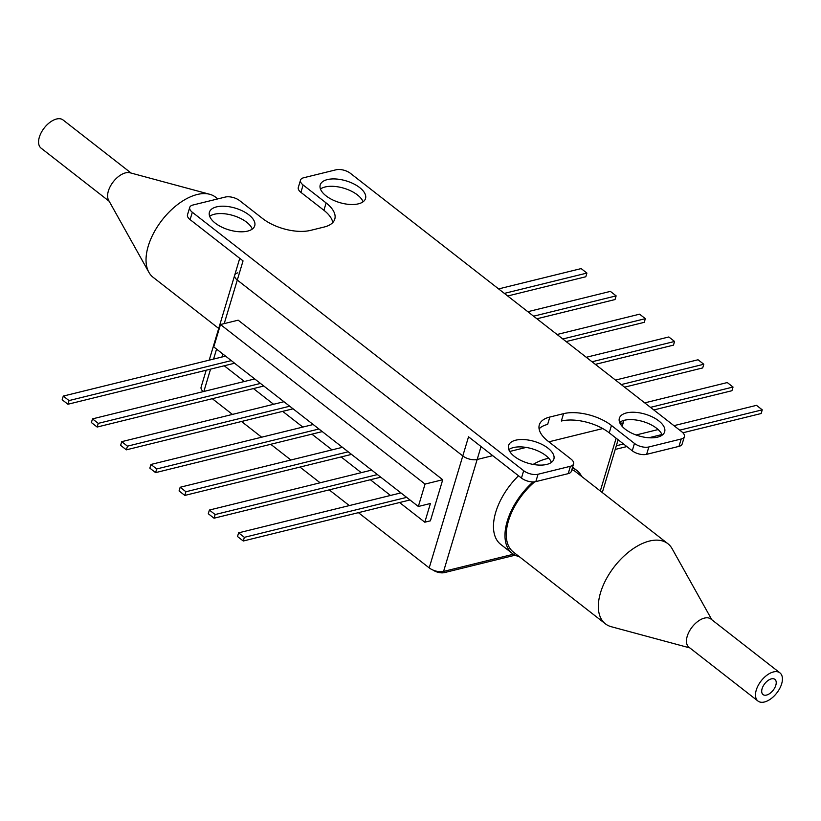 <?xml version="1.0" encoding="UTF-8"?>
<svg xmlns="http://www.w3.org/2000/svg" width="821" height="821" viewBox="0 0 821 821"><rect width="100%" height="100%" fill="white"/><g stroke="black" fill="none" stroke-linecap="round" stroke-linejoin="round"><path stroke-width="1.23" d="M619.598 422.333A23.645 11.33 -163.3 0 1 624.268 420.29A23.645 11.33 -163.3 0 1 646.794 422.846A23.645 11.33 -163.3 0 1 662.219 435.109M626.485 412.922A23.645 11.33 -163.3 0 1 652.654 417.089A23.645 11.33 -163.3 0 1 664.661 431.836A23.645 11.33 -163.3 0 1 657.549 437.152A23.645 11.33 -163.3 0 1 631.37 432.985A23.645 11.33 -163.3 0 1 619.362 418.238A23.645 11.33 -163.3 0 1 626.485 412.922M252.283 229.08A23.645 11.33 16.7 0 0 236.859 216.806A23.645 11.33 16.7 0 0 214.332 214.25A23.645 11.33 16.7 0 0 209.663 216.292M216.549 206.882A23.645 11.33 -163.3 0 1 242.718 211.048A23.645 11.33 -163.3 0 1 254.726 225.796A23.645 11.33 -163.3 0 1 247.614 231.112A23.645 11.33 -163.3 0 1 221.434 226.955A23.645 11.33 -163.3 0 1 209.427 212.208A23.645 11.33 -163.3 0 1 216.549 206.882M508.804 449.61A23.645 11.33 -163.3 0 1 513.474 447.568A23.645 11.33 -163.3 0 1 536 450.124A23.645 11.33 -163.3 0 1 551.425 462.387M515.68 440.2A23.645 11.33 -163.3 0 1 541.86 444.366A23.645 11.33 -163.3 0 1 553.867 459.113A23.645 11.33 -163.3 0 1 546.745 464.429A23.645 11.33 -163.3 0 1 520.576 460.263A23.645 11.33 -163.3 0 1 508.568 445.516A23.645 11.33 -163.3 0 1 515.68 440.2M363.077 201.802A23.645 11.33 16.7 0 0 347.663 189.528A23.645 11.33 16.7 0 0 325.137 186.972A23.645 11.33 16.7 0 0 320.457 189.015M327.343 179.604A23.645 11.33 -163.3 0 1 353.512 183.771A23.645 11.33 -163.3 0 1 365.53 198.518A23.645 11.33 -163.3 0 1 358.408 203.834A23.645 11.33 -163.3 0 1 332.228 199.677A23.645 11.33 -163.3 0 1 320.221 184.93A23.645 11.33 -163.3 0 1 327.343 179.604M573.571 463.916L571.365 471.275A10.509 5.039 -163.3 0 1 568.204 473.645L570.41 466.277A10.509 5.039 16.7 0 0 573.571 463.916A10.509 5.039 16.7 0 0 570.975 459.052L547.966 441.113A35.036 16.779 -163.3 0 1 539.305 424.909A35.036 16.779 -163.3 0 1 549.854 417.027L563.545 413.661A35.036 16.779 -163.3 0 1 611.46 425.473L634.469 443.422A10.509 5.039 16.7 0 0 648.836 446.973L646.63 454.331A10.509 5.039 -163.3 0 1 632.262 450.791L634.469 443.422M568.204 473.645L535.836 481.609A10.509 5.039 -163.3 0 1 521.458 478.068L468.534 436.793L462.798 455.932L237.29 280.053A10.509 5.039 -163.3 0 1 234.693 275.189A10.509 5.039 16.7 0 0 237.29 280.053L224.215 323.618M521.458 478.068L523.675 470.7A10.509 5.039 16.7 0 0 538.042 474.251L535.836 481.609M684.375 436.639L682.159 444.007A10.509 5.039 -163.3 0 1 678.998 446.367L681.204 438.999A10.509 5.039 16.7 0 0 684.375 436.639A10.509 5.039 16.7 0 0 681.779 431.774L350.423 173.334A10.509 5.039 16.7 0 0 336.046 169.793L303.678 177.757A10.509 5.039 16.7 0 0 300.517 180.127A10.509 5.039 16.7 0 0 303.113 184.982L326.122 202.931A35.036 16.779 -163.3 0 1 334.783 219.125A35.036 16.779 -163.3 0 1 324.233 227.007L310.543 230.383A35.036 16.779 -163.3 0 1 262.638 218.56L239.619 200.611A10.509 5.039 16.7 0 0 225.252 197.071L192.884 205.034A10.509 5.039 16.7 0 0 189.723 207.405L187.506 214.763A10.509 5.039 16.7 0 0 190.103 219.628L243.037 260.904L237.29 280.053L462.798 455.932A10.509 5.039 16.7 0 0 477.165 459.483A10.509 5.039 -163.3 0 1 462.798 455.932L429.209 567.886L358.408 512.663M189.723 207.405A10.509 5.039 16.7 0 0 192.319 212.259L190.103 219.628M623.939 420.373L623.498 421.871A10.509 5.039 -163.3 0 1 620.522 424.19A10.509 5.039 16.7 0 0 623.498 421.871L622.154 426.356M611.46 425.473L609.244 432.841A35.036 16.779 16.7 0 0 561.338 421.029L563.545 413.661M609.244 432.841L632.262 450.791M681.204 438.999L648.836 446.973M678.998 446.367L646.63 454.331M332.782 222.542A35.036 16.779 16.7 0 0 323.915 210.299L326.122 202.931M523.675 470.7L192.319 212.259M481.044 446.542L477.165 459.483L492.723 455.655L477.165 459.483L443.576 571.426L513.423 554.237L444.869 571.108L444.418 572.606A8.754 4.197 -163.3 0 1 432.985 570.051M509.728 451.468L526.158 447.424L509.728 451.468M548.89 441.821L602.737 428.572L548.89 441.821M549.854 417.027L547.648 424.395A35.036 16.779 16.7 0 0 539.099 428.86M570.41 466.277L538.042 474.251M303.113 184.982L300.907 192.35A10.509 5.039 -163.3 0 1 298.3 187.486L300.517 180.127M300.907 192.35L323.915 210.299M443.576 571.426A10.509 5.039 -163.3 0 1 429.209 567.886M442.735 479.731L238.172 320.18L220.49 324.531L425.052 484.082L442.735 479.731L430.399 520.832L424.806 522.207L430.409 503.499L418.341 506.475L425.052 484.082M349.336 505.582L329.19 489.87M320.108 482.789L299.963 467.077M290.891 459.996L270.745 444.284M261.663 437.203L241.518 421.491M232.446 414.41L212.29 398.698M237.854 272.829A10.509 5.039 16.7 0 0 234.693 275.189L209.201 360.162M203.239 391.617A10.509 5.039 -163.3 0 1 201.104 387.143L206.184 370.22M498.604 288.91L581.155 268.59L586.912 273.075L585.804 276.759L507.676 295.991M586.912 273.075L504.351 293.395M527.821 311.703L610.383 291.383L616.13 295.868L615.021 299.552L536.903 318.784M616.13 295.868L533.578 316.188M557.048 334.496L639.6 314.176L645.357 318.661L644.249 322.345L566.121 341.577M645.357 318.661L562.796 338.981M586.276 357.289L668.828 336.969L674.575 341.454L673.477 345.138L595.348 364.37M674.575 341.454L592.023 361.774M615.493 380.082L698.045 359.762L703.802 364.247L702.694 367.931L624.576 387.163M703.802 364.247L621.251 384.567M644.721 402.875L727.273 382.555L733.03 387.04L731.922 390.724L653.793 409.956M733.03 387.04L650.468 407.36M673.938 425.668L756.5 405.348L762.247 409.833L761.149 413.517L682.898 432.78M626.854 446.573L615.227 449.436M762.247 409.833L679.696 430.153M661.972 434.525L648.826 437.757M623.529 443.987L616.325 445.762M636.07 434.997L658.144 429.557M224.236 365.776L244.381 381.488M253.453 388.569L273.598 404.281M282.681 411.362L302.826 427.074M311.898 434.155L332.053 449.867M341.125 456.948L361.271 472.66M370.353 479.741L390.498 495.453M399.57 502.534L424.806 522.207M234.201 362.861L213.768 346.924L220.49 324.531M221.927 357.022L222.809 354.067M234.118 362.882L418.341 506.475M225.488 356.15L63.279 396.081L69.026 400.576L231.235 360.635M69.026 400.576L67.927 404.25L234.652 363.21M63.279 396.081L62.17 399.765L67.927 404.25M254.705 378.943L92.496 418.874L98.253 423.369L260.462 383.428M98.253 423.369L97.145 427.043L263.88 386.003M92.496 418.874L91.398 422.558L97.145 427.043M283.933 401.736L121.724 441.667L127.471 446.162L289.69 406.221M127.471 446.162L126.372 449.836L293.097 408.796M121.724 441.667L120.615 445.351L126.372 449.836M313.16 424.529L150.951 464.46L156.698 468.955L318.907 429.014M156.698 468.955L155.59 472.629L322.325 431.589M150.951 464.46L149.843 468.144L155.59 472.629M342.378 447.322L180.168 487.253L185.926 491.748L348.135 451.807M185.926 491.748L184.817 495.422L351.542 454.382M180.168 487.253L179.07 490.937L184.817 495.422M371.605 470.115L209.396 510.046L215.143 514.541L377.362 474.6M215.143 514.541L214.045 518.215L380.77 477.175M209.396 510.046L208.288 513.73L214.045 518.215M400.833 492.908L238.613 532.839L244.371 537.334L406.58 497.393M244.371 537.334L243.262 541.008L409.997 499.968M238.613 532.839L237.515 536.524L243.262 541.008M444.418 572.606L515.126 555.201M533.055 481.917A52.554 29.084 128 0 0 507.255 521.171A52.554 29.084 128 0 0 512.283 553.416A52.554 29.084 128 0 0 519.231 556.617M518.523 475.77A52.554 29.084 128 0 0 495.751 512.201A52.554 29.084 128 0 0 500.779 544.446L512.283 553.416M581.72 476.498A52.554 29.084 128 0 0 576.927 470.536A52.554 29.084 128 0 0 572.34 468.021M548.818 458.303A52.554 29.084 128 0 0 533.137 464.419M779.95 672.881L710.914 619.034A17.867 9.893 128 0 0 704.439 618.1A17.867 9.893 128 0 0 689.178 631.575A17.867 9.893 128 0 0 688.942 647.215L757.968 701.052A17.867 9.893 128 0 0 764.454 701.986A17.867 9.893 128 0 0 779.704 688.511A17.867 9.893 128 0 0 779.95 672.881A17.867 9.893 128 0 0 773.464 671.937A17.867 9.893 128 0 0 758.214 685.412A17.867 9.893 128 0 0 757.968 701.052M711.817 619.732L672.112 548.685A50.799 28.109 128 0 0 667.894 543.707A50.799 28.109 128 0 0 649.462 541.049A50.799 28.109 128 0 0 606.093 579.359A50.799 28.109 128 0 0 605.405 623.827A50.799 28.109 128 0 0 611.255 626.71L689.835 647.913M534.707 481.814A50.799 28.109 128 0 0 513.361 552.04L605.405 623.827M766.527 695.069A9.636 5.337 128 0 0 774.757 687.803A9.636 5.337 128 0 0 774.891 679.367A9.636 5.337 128 0 0 771.391 678.864A9.636 5.337 128 0 0 763.161 686.13A9.636 5.337 128 0 0 763.037 694.566A9.636 5.337 128 0 0 766.527 695.069M667.894 543.707L575.849 471.921A50.799 28.109 128 0 0 571.857 469.653M218.704 328.451L153.106 277.293A50.799 28.109 -52 0 1 148.888 272.315L108.598 200.221A17.867 9.893 -52 0 1 111.328 184.592A17.867 9.893 -52 0 1 125.582 172.851A17.867 9.893 -52 0 1 130.005 172.769L209.745 194.29A50.799 28.109 -52 0 1 215.595 197.173L217.811 198.898M109.183 201.268L41.05 148.119A17.867 9.893 -52 0 1 41.296 132.489A17.867 9.893 -52 0 1 56.546 119.014A17.867 9.893 -52 0 1 63.032 119.948L131.165 173.087M148.888 272.315A50.799 28.109 -52 0 1 156.637 227.889A50.799 28.109 -52 0 1 197.163 194.515A50.799 28.109 -52 0 1 209.745 194.29M620.399 423.995L621.189 421.378M600.305 490.989L616.14 438.219M216.57 349.11L213.573 359.085M210.556 369.142L203.865 391.463M239.742 258.338L234.693 275.189M618.121 439.769L602.296 492.549M576.927 470.536L572.596 467.17"/></g></svg>
